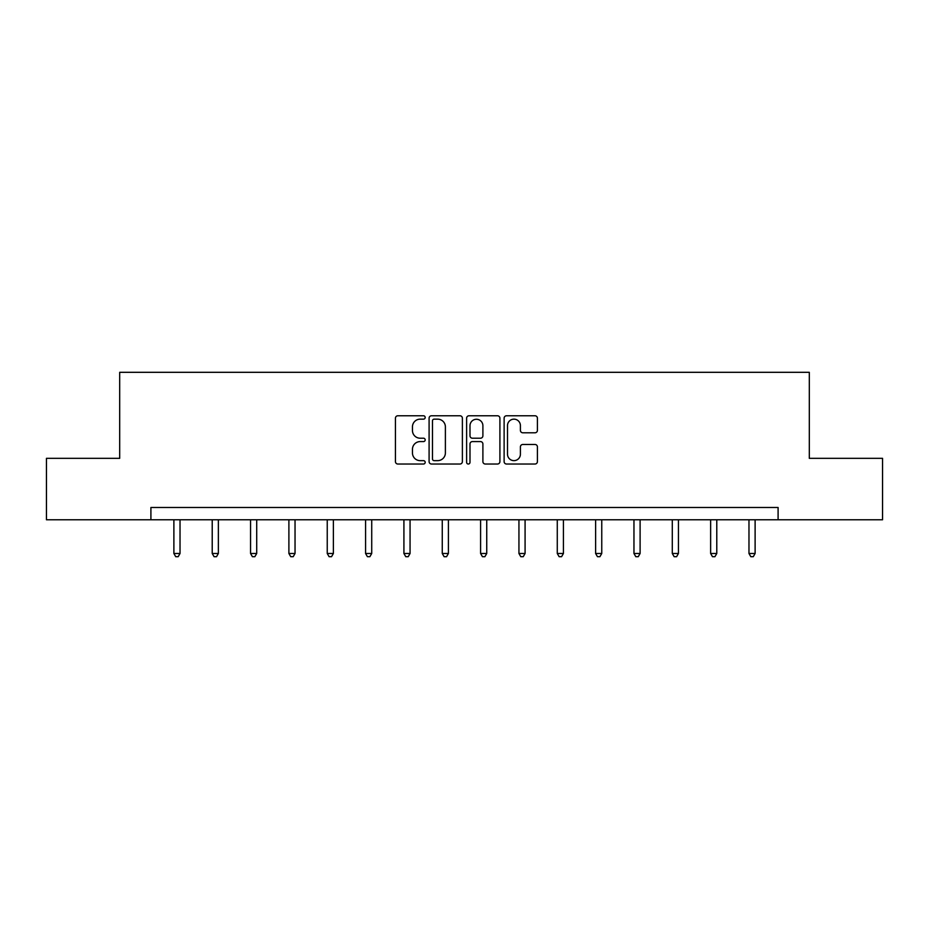 <?xml version="1.0" encoding="UTF-8"?>
<svg xmlns="http://www.w3.org/2000/svg" width="929" height="929" viewBox="0 0 929 929"><rect width="100%" height="100%" fill="white"/><g stroke="black" fill="none" stroke-linecap="round" stroke-linejoin="round"><path stroke-width="1.39" d="M425.18 417.469A1.684 1.684 0 0 0 423.485 415.774L397.856 415.774A2.415 2.415 0 0 0 395.44 418.189L395.44 461.608A2.415 2.415 0 0 0 397.856 464.024L423.485 464.024A1.684 1.684 0 0 0 425.18 462.328A1.684 1.684 0 0 0 423.485 460.645L420.175 460.645A7.722 7.722 0 0 1 412.453 452.922L412.453 449.311A7.722 7.722 0 0 1 420.175 441.589L423.485 441.589A1.684 1.684 0 0 0 425.18 439.893A1.684 1.684 0 0 0 423.485 438.209L420.175 438.209A7.722 7.722 0 0 1 412.453 430.487L412.453 426.875A7.722 7.722 0 0 1 420.175 419.153L423.485 419.153A1.684 1.684 0 0 0 425.18 417.469M534.999 432.786A2.415 2.415 0 0 0 537.415 430.371L537.415 418.189A2.415 2.415 0 0 0 534.999 415.774L506.537 415.774A2.415 2.415 0 0 0 504.122 418.189L504.122 461.608A2.415 2.415 0 0 0 506.537 464.024L534.999 464.024A2.415 2.415 0 0 0 537.415 461.608L537.415 446.895A2.415 2.415 0 0 0 534.999 444.48L522.818 444.48A2.415 2.415 0 0 0 520.403 446.895L520.403 454.188A6.457 6.457 0 0 1 513.958 460.645A6.457 6.457 0 0 1 507.501 454.188L507.501 425.61A6.457 6.457 0 0 1 513.958 419.153A6.457 6.457 0 0 1 520.403 425.61L520.403 430.371A2.415 2.415 0 0 0 522.818 432.786L534.999 432.786M150.904 519.775L46.45 519.775L46.45 458.334L119.69 458.334L119.69 372.308L809.31 372.308L809.31 458.334L882.55 458.334L882.55 519.775L778.096 519.775L778.096 507.489L150.904 507.489L150.904 519.775L778.096 519.775M462.387 418.189A2.415 2.415 0 0 0 459.971 415.774L431.509 415.774A2.415 2.415 0 0 0 429.093 418.189L429.093 461.608A2.415 2.415 0 0 0 431.509 464.024L459.971 464.024A2.415 2.415 0 0 0 462.387 461.608L462.387 418.189M469.029 415.774L497.491 415.774A2.415 2.415 0 0 1 499.907 418.189L499.907 461.608A2.415 2.415 0 0 1 497.491 464.024L485.31 464.024A2.415 2.415 0 0 1 482.894 461.608L482.894 444.004A2.415 2.415 0 0 0 480.479 441.589L472.396 441.589A2.415 2.415 0 0 0 469.993 444.004L469.993 462.328A1.684 1.684 0 0 1 468.297 464.024A1.684 1.684 0 0 1 466.613 462.328L466.613 418.189A2.415 2.415 0 0 1 469.029 415.774M434.168 419.153A1.684 1.684 0 0 0 432.473 420.837L432.473 458.961A1.684 1.684 0 0 0 434.168 460.645L437.664 460.645A7.722 7.722 0 0 0 445.386 452.922L445.386 426.875A7.722 7.722 0 0 0 437.664 419.153L434.168 419.153M482.894 425.726A6.457 6.457 0 0 0 476.438 419.269A6.457 6.457 0 0 0 469.993 425.726L469.993 435.794A2.415 2.415 0 0 0 472.396 438.209L480.479 438.209A2.415 2.415 0 0 0 482.894 435.794L482.894 425.726M173.886 519.775L173.886 553.487L180.029 553.487L180.029 519.775M180.029 553.487L178.182 556.692L175.72 556.692L173.886 553.487M212.218 519.775L212.218 553.487L218.361 553.487L218.361 519.775M218.361 553.487L216.527 556.692L214.065 556.692L212.218 553.487M250.563 519.775L250.563 553.487L256.706 553.487L256.706 519.775M256.706 553.487L254.86 556.692L252.398 556.692L250.563 553.487M288.896 519.775L288.896 553.487L295.039 553.487L295.039 519.775M295.039 553.487L293.204 556.692L290.742 556.692L288.896 553.487M327.24 519.775L327.24 553.487L333.383 553.487L333.383 519.775M333.383 553.487L331.537 556.692L329.087 556.692L327.24 553.487M365.573 519.775L365.573 553.487L371.728 553.487L371.728 519.775M371.728 553.487L369.881 556.692L367.419 556.692L365.573 553.487M403.918 519.775L403.918 553.487L410.061 553.487L410.061 519.775M410.061 553.487L408.214 556.692L405.764 556.692L403.918 553.487M442.262 519.775L442.262 553.487L448.405 553.487L448.405 519.775M448.405 553.487L446.559 556.692L444.097 556.692L442.262 553.487M480.595 519.775L480.595 553.487L486.738 553.487L486.738 519.775M486.738 553.487L484.903 556.692L482.441 556.692L480.595 553.487M518.939 519.775L518.939 553.487L525.082 553.487L525.082 519.775M525.082 553.487L523.236 556.692L520.786 556.692L518.939 553.487M557.272 519.775L557.272 553.487L563.427 553.487L563.427 519.775M563.427 553.487L561.581 556.692L559.119 556.692L557.272 553.487M595.617 519.775L595.617 553.487L601.76 553.487L601.76 519.775M601.76 553.487L599.913 556.692L597.463 556.692L595.617 553.487M633.961 519.775L633.961 553.487L640.104 553.487L640.104 519.775M640.104 553.487L638.258 556.692L635.796 556.692L633.961 553.487M672.294 519.775L672.294 553.487L678.437 553.487L678.437 519.775M678.437 553.487L676.602 556.692L674.14 556.692L672.294 553.487M710.639 519.775L710.639 553.487L716.782 553.487L716.782 519.775M716.782 553.487L714.935 556.692L712.473 556.692L710.639 553.487M748.971 519.775L748.971 553.487L755.114 553.487L755.114 519.775M755.114 553.487L753.28 556.692L750.818 556.692L748.971 553.487"/></g></svg>
